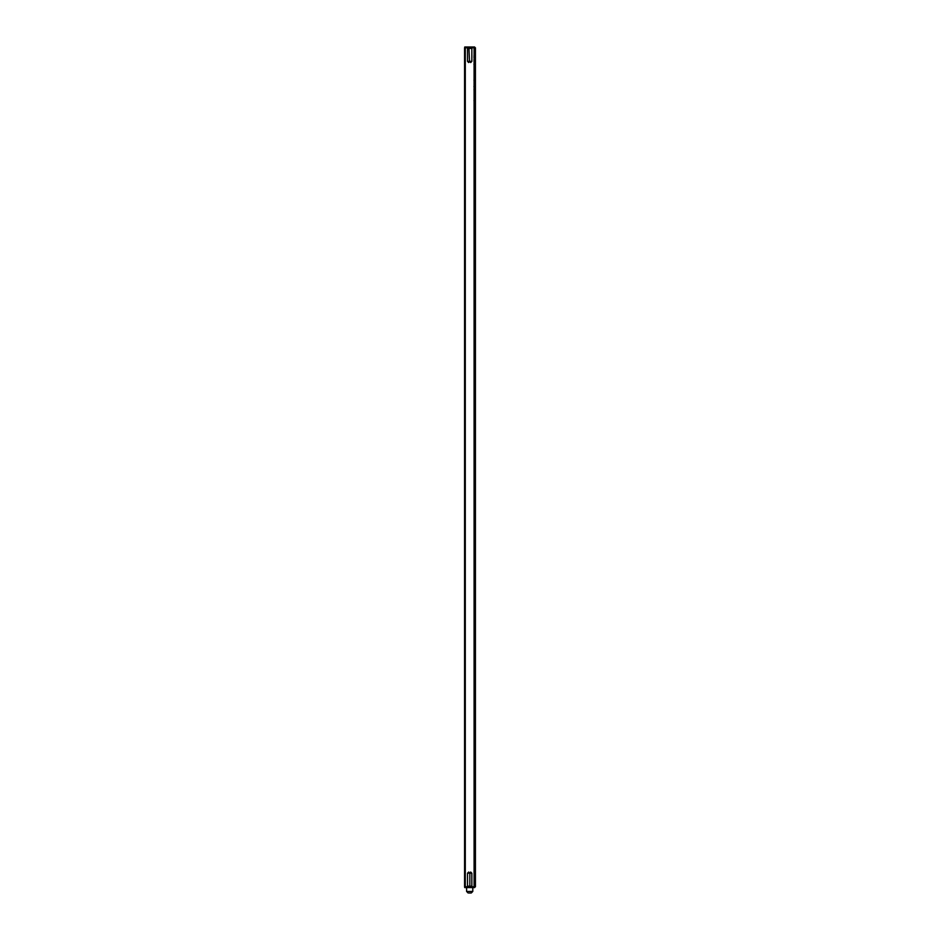 <?xml version="1.0" encoding="UTF-8"?>
<svg xmlns="http://www.w3.org/2000/svg" width="940" height="940" viewBox="0 0 940 940"><rect width="100%" height="100%" fill="white"/><g stroke="black" fill="none" stroke-linecap="round" stroke-linejoin="round"><path stroke-width="1.41" d="M464.572 47.776L464.736 886.796L474.653 886.796L474.641 47.776L464.724 47.776L464.724 47L474.653 47L474.806 47.776L474.806 886.796L475.429 886.796L475.335 47.776L474.653 887.572L464.724 887.572L464.572 886.796L464.572 47.776L464.572 886.796M474.735 101.873L474.747 100.38L474.735 101.873M474.735 101.109L474.735 100.38M474.747 97.737L474.735 96.691L474.747 97.737M474.735 92.696L474.747 91.756L474.735 92.696M474.7 62.028L474.7 59.314L474.7 62.028M474.688 59.984L474.7 59.314M474.735 59.349L474.747 62.322L474.735 59.349L473.96 59.596L474.7 60.019M473.924 60.912L474.7 61.382M473.924 64.284L474.7 64.284L474.735 62.722L474.735 64.566L474.7 62.686L474.7 64.531M474.7 71.017L474.7 70.065L474.7 71.017M474.688 85.258L474.7 86.762L474.7 85.235M473.924 86.527L474.7 86.492M474.7 84.259L474.688 83.554L474.7 84.259M474.712 83.613L474.688 81.992L474.712 83.613M474.712 80.687L474.688 81.71L474.7 80.675M474.7 76.398L474.688 75.694L474.7 76.398M474.747 91.016L474.735 89.523L474.724 91.016M474.735 90.252L474.735 89.523M474.747 81.451L474.735 79.947L474.747 81.451M474.735 80.687L474.735 79.947M474.735 77.444L474.735 79.465L474.735 77.444M474.724 63.65L474.735 64.566M474.735 73.438L474.735 72.498L474.735 73.438M474.7 58.515L474.7 55.801L474.7 58.515M474.7 56.459L474.7 55.801M473.924 56.048L474.7 56.506M473.924 57.399L474.7 57.869M474.747 71.135L474.735 70.1L474.747 71.135M474.7 88.372L474.712 87.021L474.7 88.372M474.747 58.55L474.735 55.836L474.747 58.55M474.735 56.506L474.735 55.836M473.96 56.083L474.735 56.553M473.96 57.446L474.735 57.904M473.96 60.959L474.735 61.417M474.735 75.975L474.735 77.033L474.747 75.987M474.735 82.18L474.735 84.201L474.735 82.18M474.735 85.481L474.735 84.541L474.735 85.481M474.747 86.327L474.735 85.622L474.747 86.327M474.688 78.173L474.688 77.127L474.712 78.185M474.712 73.379L474.688 74.401L474.7 73.367M474.735 94.258L474.735 96.268L474.735 94.258M474.747 106.114L474.735 107.195L474.735 106.103M474.735 80.217L473.96 80.194M474.735 89.794L473.96 89.77M474.735 100.65L473.96 100.615M473.96 64.331L474.735 63.65M474.735 94.494L474.735 95.998L474.735 94.494M471.034 893L469.013 893M467.521 873.19L468.684 872.026L469.847 873.19L467.521 873.19L467.521 886.173L466.898 886.796M469.695 873.037L470.693 872.026L471.856 873.19L469.847 873.19L469.847 886.173L467.521 886.173M471.856 873.19L471.856 886.173L469.847 886.173L470.47 886.796M471.856 886.173L472.479 886.796M469.695 61.535L468.684 62.545L467.521 61.382L469.53 61.382L470.693 62.545L471.856 61.382L471.856 48.398L472.479 47.776M471.856 61.382L469.53 61.382L468.919 47.776M467.521 61.382L467.521 48.398L471.856 48.398M467.521 48.398L466.898 47.776M474.101 886.796L474.101 47.776M465.288 47.776L465.288 886.796M466.593 887.572L466.593 891.449L472.797 891.449L471.245 893M472.797 887.572L472.797 891.449M466.593 891.449L468.144 893M475.429 886.796L475.429 47.776"/></g></svg>
